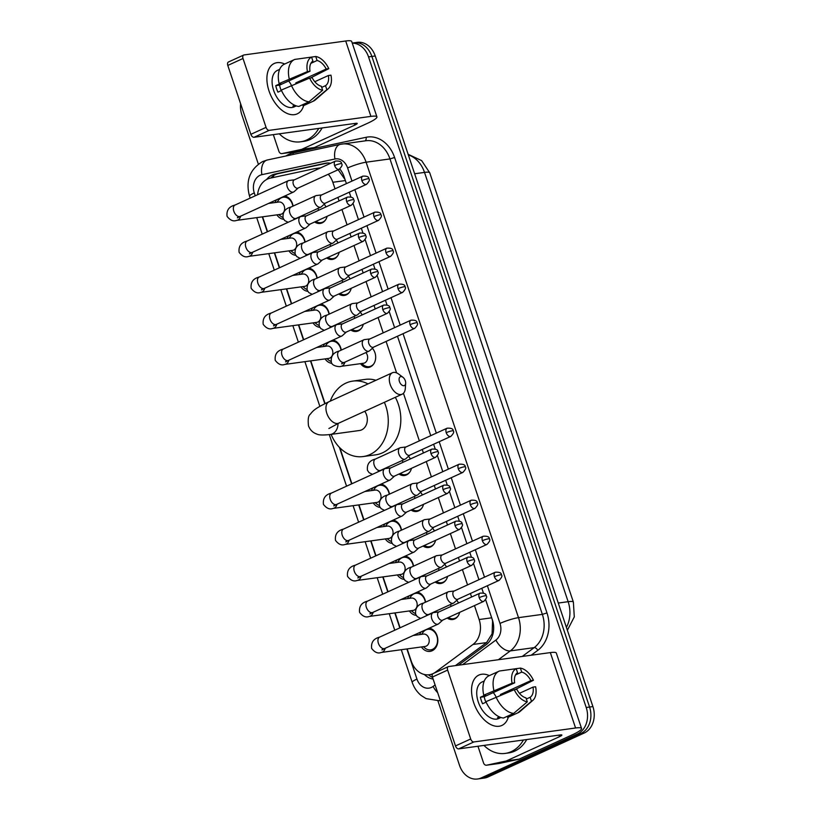<?xml version="1.0" encoding="UTF-8"?>
<svg xmlns="http://www.w3.org/2000/svg" width="820" height="820" viewBox="0 0 820 820"><rect width="100%" height="100%" fill="white"/><g stroke="black" fill="none" stroke-linecap="round" stroke-linejoin="round"><path stroke-width="1.23" d="M456.689 600.342A11.08 8.774 82.2 0 1 458.534 602.987M459.661 612.366A11.08 8.774 82.2 0 1 454.69 618.946A11.08 8.774 82.2 0 1 452.712 619.52A11.08 8.774 82.2 0 1 447.207 618.054M444.635 564.334A11.08 8.774 82.2 0 1 446.49 566.979M447.617 576.357A11.08 8.774 82.2 0 1 442.636 582.938A11.08 8.774 82.2 0 1 440.668 583.512A11.08 8.774 82.2 0 1 435.154 582.046M432.591 528.326A11.08 8.774 82.2 0 1 434.436 530.97M435.563 540.349A11.08 8.774 82.2 0 1 430.592 546.93A11.08 8.774 82.2 0 1 428.614 547.504A11.08 8.774 82.2 0 1 423.11 546.038M420.537 492.318A11.08 8.774 82.2 0 1 422.392 494.962M423.52 504.341A11.08 8.774 82.2 0 1 418.548 510.921A11.08 8.774 82.2 0 1 416.57 511.495A11.08 8.774 82.2 0 1 411.066 510.03M408.493 456.309A11.08 8.774 82.2 0 1 410.338 458.954M411.476 468.333A11.08 8.774 82.2 0 1 406.494 474.913A11.08 8.774 82.2 0 1 404.526 475.497A11.08 8.774 82.2 0 1 399.012 474.021M372.352 348.295A11.08 8.774 82.2 0 1 370.353 366.899A11.08 8.774 82.2 0 1 368.375 367.473A11.08 8.774 82.2 0 1 360.534 363.66M360.298 312.287A11.08 8.774 82.2 0 1 362.153 314.931M363.28 324.3A11.08 8.774 82.2 0 1 358.309 330.89A11.08 8.774 82.2 0 1 356.331 331.464A11.08 8.774 82.2 0 1 350.827 329.999M348.254 276.279A11.08 8.774 82.2 0 1 350.099 278.923M351.237 288.302A11.08 8.774 82.2 0 1 346.255 294.882A11.08 8.774 82.2 0 1 344.287 295.456A11.08 8.774 82.2 0 1 338.773 293.99M336.21 240.27A11.08 8.774 82.2 0 1 338.055 242.915M339.183 252.293A11.08 8.774 82.2 0 1 334.212 258.874A11.08 8.774 82.2 0 1 332.233 259.448A11.08 8.774 82.2 0 1 326.729 257.982M324.156 204.262A11.08 8.774 82.2 0 1 326.011 206.906M327.139 216.285A11.08 8.774 82.2 0 1 322.157 222.866A11.08 8.774 82.2 0 1 320.189 223.44A11.08 8.774 82.2 0 1 314.685 221.974M429.352 628.11A11.787 9.338 82.2 0 1 437.716 638.636A11.787 9.338 82.2 0 1 432.14 650.762A11.787 9.338 82.2 0 1 430.049 651.377A11.787 9.338 82.2 0 1 421.439 646.949M417.308 592.101A11.787 9.338 82.2 0 1 425.611 602.157M405.264 556.093A11.787 9.338 82.2 0 1 413.557 566.149M393.21 520.085A11.787 9.338 82.2 0 1 401.513 530.14M381.167 484.077A11.787 9.338 82.2 0 1 389.459 494.132M332.971 340.054A11.787 9.338 82.2 0 1 341.274 350.109M320.928 304.046A11.787 9.338 82.2 0 1 329.22 314.101M308.873 268.037A11.787 9.338 82.2 0 1 317.176 278.093M296.83 232.029A11.787 9.338 82.2 0 1 305.132 242.084M284.786 196.021A11.787 9.338 82.2 0 1 293.078 206.076M318.765 168.705A20.767 16.451 -97.8 0 0 314.798 168.643A20.767 16.451 -97.8 0 0 313.834 168.807L270.221 178.165A20.767 16.451 -97.8 0 0 267.484 179.067A20.767 16.451 -97.8 0 0 257.582 194.74M345.046 179.539L338.373 170.058M455.438 665.614L486.588 642.603L492.082 633.839L492.574 621.119L492.031 618.833M335.021 188.825L332.828 182.276A20.767 16.451 -97.8 0 0 328.277 174.26M433.329 673.486A20.767 16.451 -97.8 0 0 435.512 672.154L472.986 644.469A20.767 16.451 -97.8 0 0 479.126 619.53L474.472 605.601M471.592 597.021L470.413 593.485M467.543 584.906L462.418 569.592M459.548 561.013L458.37 557.477M455.5 548.898L450.375 533.584M447.505 525.005L446.316 521.479M443.446 512.889L438.321 497.576M435.451 488.997L434.272 485.471M431.402 476.881L426.277 461.568M423.407 452.988L422.228 449.462M419.358 440.873L403.44 393.303M396.603 372.885L386.087 341.438M383.207 332.858L378.082 317.545M375.211 308.955L374.033 305.43M371.163 296.85L366.038 281.537M363.168 272.957L361.989 269.421M359.119 260.842L353.994 245.528M351.124 236.949L349.935 233.423M347.065 224.834L341.94 209.52M339.07 200.941L337.891 197.415M407.161 648.907L411.24 661.104A20.767 16.451 -97.8 0 0 429.27 674.737A20.767 16.451 -97.8 0 0 432.991 673.65M262.584 216.818L267.566 231.691M274.638 252.826L279.61 267.699M286.682 288.835L291.654 303.707M298.726 324.843L303.707 339.716M310.78 360.851L325.079 403.583M339.88 447.822L351.893 483.749M358.965 504.874L363.947 519.747M371.019 540.882L375.99 555.755M383.063 576.89L388.044 591.763M395.117 612.899L400.088 627.771M295.723 255.327A11.787 9.338 82.2 0 1 288.917 250.869M287.215 238.528A11.787 9.338 82.2 0 1 288.517 235.822M307.777 291.325A11.787 9.338 82.2 0 1 300.96 286.877M299.269 274.536A11.787 9.338 82.2 0 1 300.571 271.83M319.82 327.334A11.787 9.338 82.2 0 1 313.004 322.885M311.313 310.534A11.787 9.338 82.2 0 1 312.615 307.838M331.864 363.342A11.787 9.338 82.2 0 1 325.058 358.893M323.367 346.542A11.787 9.338 82.2 0 1 324.659 343.846M380.06 507.375A11.787 9.338 82.2 0 1 373.243 502.916M371.552 490.575A11.787 9.338 82.2 0 1 372.854 487.869M392.103 543.383A11.787 9.338 82.2 0 1 385.297 538.924M383.606 526.583A11.787 9.338 82.2 0 1 384.898 523.877M404.157 579.381A11.787 9.338 82.2 0 1 397.341 574.933M395.65 562.592A11.787 9.338 82.2 0 1 396.952 559.886M416.201 615.389A11.787 9.338 82.2 0 1 409.395 610.941M407.694 598.6A11.787 9.338 82.2 0 1 408.995 595.894M419.748 634.598A11.787 9.338 82.2 0 1 421.039 631.902M283.679 219.319A11.787 9.338 82.2 0 1 276.863 214.86M275.171 202.519A11.787 9.338 82.2 0 1 276.473 199.813M352.252 43.152A20.767 16.451 82.2 0 1 368.539 56.898L586.218 707.496A20.767 16.451 82.2 0 1 577.536 733.941L481.237 777.924L484.589 777.462A20.767 16.451 82.2 0 1 480.889 778.539A20.767 16.451 82.2 0 0 484.589 777.462L580.888 733.48L484.589 777.462L487.941 777.001A20.767 16.451 82.2 0 1 484.241 778.077L477.537 779A20.767 16.451 82.2 0 1 459.518 765.367L437.931 700.854M586.218 707.496L589.57 707.035A20.767 16.451 82.2 0 1 580.888 733.48A20.767 16.451 82.2 0 0 589.57 707.035L371.88 56.447L589.57 707.035L592.911 706.584A20.767 16.451 82.2 0 1 584.24 733.018L487.941 777.001M352.221 43.04L353.851 42.814A20.767 16.451 82.2 0 1 371.88 56.447A20.767 16.451 82.2 0 0 353.851 42.814L357.202 42.353A20.767 16.451 82.2 0 1 375.232 55.985L592.911 706.584M330.603 163.293A20.767 16.451 -97.8 0 0 326.093 163.129A20.767 16.451 -97.8 0 0 325.13 163.303L274.977 174.055A20.767 16.451 -97.8 0 0 272.23 174.967A20.767 16.451 -97.8 0 0 266.572 179.529M270.784 178.042A20.767 16.451 82.2 0 1 275.582 174.506A20.767 16.451 82.2 0 1 278.318 173.594L327.682 163.016M258.341 164.123L241.828 114.769A20.767 16.451 82.2 0 1 240.629 103.781M481.237 777.924A20.767 16.451 82.2 0 1 477.537 779M346.409 183.629L344.113 176.761A20.767 16.451 -97.8 0 0 339.757 168.961M458.39 665.215L486.198 644.674A20.767 16.451 -97.8 0 0 492.338 619.736L485.645 599.758M483.39 593.003L481.811 588.288M478.941 579.699L473.601 563.75M471.346 556.995L469.757 552.28M466.887 543.691L461.557 527.742M459.292 520.987L457.714 516.272M454.844 507.693L449.503 491.733M447.248 484.979L445.67 480.264M442.8 471.684L437.46 455.725M435.194 448.97L433.616 444.255M430.746 435.676L397.474 336.231M394.604 327.651L389.264 311.702M387.009 304.948L385.431 300.233M382.561 291.643L377.22 275.694M374.955 268.939L373.377 264.224M370.507 255.635L365.166 239.686M362.911 232.931L361.333 228.216M358.463 219.627L353.123 203.678M350.868 196.923L349.289 192.208M424.319 674.481A20.767 16.451 -97.8 0 0 433.124 679.073M432.581 677.453A20.767 16.451 82.2 0 1 428.532 674.819M318.755 128.412A34.614 27.429 82.2 0 1 306.67 140.015A34.614 27.429 82.2 0 1 300.51 141.809A34.614 27.429 82.2 0 1 279.323 133.824M322.106 127.951A34.614 27.429 82.2 0 1 310.021 139.554A34.614 27.429 82.2 0 1 303.851 141.347L300.51 141.809M269.011 90.948A27.695 16.441 -114.5 0 1 284.704 64.011A27.695 16.441 -114.5 0 0 274.249 63.458A27.695 16.441 -114.5 0 0 269.011 90.948A27.695 16.441 -114.5 0 0 287.308 113.519A27.695 16.441 -114.5 0 0 303.687 105.575A27.695 16.441 -114.5 0 1 297.26 113.847A27.695 16.441 -114.5 0 1 269.011 90.948M301.391 149.435A3.464 2.747 -97.8 0 0 301.852 149.281L314.398 147.559A3.464 2.747 82.2 0 1 313.947 147.713L301.391 149.435L282.07 153.576A3.464 2.747 -97.8 0 1 281.916 153.607A3.464 2.747 -97.8 0 1 278.902 151.331L273.327 134.644M314.398 147.559L367.401 123.359A27.695 3.915 161.5 0 0 376.923 116.87A27.695 3.915 161.5 0 0 370.927 116.389L269.237 130.349L254.036 137.288L355.726 123.338A6.919 0.984 -18.5 0 1 357.223 123.451A6.919 0.984 -18.5 0 1 354.845 125.081L301.852 149.281M313.947 147.713L294.626 151.854A3.464 2.747 82.2 0 1 294.462 151.885A3.464 2.747 82.2 0 1 294.308 151.895M376.923 116.87L351.698 41.471A27.695 3.915 161.5 0 0 345.702 41L244.011 54.95A3.464 2.05 65.5 0 0 243.663 55.053A3.464 2.05 65.5 0 0 243.007 58.486L227.796 65.436A3.464 2.05 -114.5 0 1 228.452 61.992L243.663 55.053M254.036 137.288A3.464 2.05 -114.5 0 1 250.848 134.326L266.059 127.377L243.007 58.486M266.059 127.377A3.464 2.05 65.5 0 0 269.237 130.349M250.848 134.326L227.796 65.436M281.291 90.62A13.848 8.22 65.5 0 1 280.419 88.406A13.848 8.22 65.5 0 1 279.599 85.126L310.011 71.237A13.848 8.22 -114.5 0 1 312.902 61.08L311.559 57.082L315.741 56.508A17.999 10.68 -114.5 0 1 328.789 68.665L326.216 69.013L295.805 82.902A13.848 8.22 65.5 0 1 296.122 83.548M310.862 63.345L317.084 60.506A13.848 8.22 -114.5 0 1 326.216 69.013M288.63 80.995A13.848 8.22 -114.5 0 1 291.469 85.423M281.496 90.518L277.929 92.158A20.08 11.921 -114.5 0 1 276.658 88.929A20.08 11.921 -114.5 0 1 275.745 85.649L280.819 83.343L279.118 83.568A22.847 13.561 -114.5 0 1 284.366 64.165L294.503 59.532A22.847 13.561 -114.5 0 1 294.81 59.409L311.559 57.082A17.999 10.68 -114.5 0 0 307.438 71.586L279.118 83.568M296.317 105.903L294.093 106.918A20.08 11.921 -114.5 0 1 273.613 90.313A20.08 11.921 -114.5 0 1 277.406 70.387L279.63 69.372M296.225 105.872A20.08 11.921 -114.5 0 1 292.914 106.118L294.739 105.288M303.646 105.585A22.847 13.561 -114.5 0 1 303.349 105.729A22.847 13.561 -114.5 0 1 303.041 105.862L313.178 101.229L326.842 89.667L325.509 85.669L321.707 87.412M302.662 104.704L303.041 105.862M298.859 106.436A22.847 13.561 -114.5 0 1 281.301 90.067L309.611 78.085L312.184 77.736A13.848 8.22 -114.5 0 0 321.317 86.243L322.66 90.241L308.996 101.803L298.859 106.436M310.493 77.972L328.789 68.665M314.798 81.723L328.389 75.512L330.962 75.163A17.999 10.68 -114.5 0 1 328.236 88.744L315.464 99.825A22.847 13.561 -114.5 0 1 313.486 101.096A22.847 13.561 -114.5 0 1 313.178 101.229M308.996 101.803A22.847 13.561 -114.5 0 1 291.428 85.444M328.236 88.744A17.999 10.68 -114.5 0 1 326.842 89.667M322.66 90.241A17.999 10.68 -114.5 0 1 309.611 78.085M317.084 60.506L315.741 56.508M328.389 75.512A13.848 8.22 -114.5 0 1 325.509 85.669M289.255 78.945A22.847 13.561 -114.5 0 1 294.503 59.532M310.011 71.237L307.438 71.586M279.599 85.126L275.745 85.649M298.685 82.502L295.805 82.902M523.396 740.009A34.614 27.429 82.2 0 1 511.311 751.612A34.614 27.429 82.2 0 1 505.14 753.416A34.614 27.429 82.2 0 1 483.964 745.421M526.737 739.548A34.614 27.429 82.2 0 1 514.663 751.151A34.614 27.429 82.2 0 1 508.492 752.955L505.14 753.416M399.442 381.556A4.848 2.88 65.5 0 0 403.02 385.636A4.848 2.88 65.5 0 0 405.664 383.247A4.848 2.88 65.5 0 0 405.305 380.757A4.848 2.88 65.5 0 0 402.938 377.292A4.848 2.88 65.5 0 0 399.709 377.251A4.848 2.88 65.5 0 0 399.442 381.556M405.664 383.247L405.295 388.557A11.767 6.99 -114.5 0 1 402.189 394.174A11.767 6.99 -114.5 0 1 390.187 384.447A11.767 6.99 -114.5 0 1 392.411 372.762A11.767 6.99 -114.5 0 1 398.684 374.094L402.938 377.292M328.902 428.511L338.844 423.11A11.767 6.99 65.5 0 1 326.832 413.382A11.767 6.99 65.5 0 1 329.056 401.697C314.644 408.555 313.107 410.717 310.288 414.233C308.361 415.555 307.766 419.44 308.505 425.877C310.114 430.039 312.933 432.775 316.93 434.098C318.734 435.133 323.172 435.266 330.245 434.508L359.549 430.49A11.767 9.327 -97.8 0 0 361.64 429.875A11.767 9.327 -97.8 0 0 364.726 411.281M384.365 402.312A38.079 30.166 82.2 0 1 369.902 454.577A38.079 30.166 82.2 0 1 363.116 456.555A38.079 30.166 82.2 0 1 331.116 434.385M330.265 401.144A38.079 30.166 82.2 0 1 345.989 383.083A38.079 30.166 82.2 0 1 352.774 381.105A38.079 30.166 82.2 0 1 368.016 383.904M395.332 397.31A38.079 30.166 82.2 0 1 382.458 452.855A38.079 30.166 82.2 0 1 375.673 454.833L363.116 456.555M352.774 381.105L365.32 379.383A38.079 30.166 82.2 0 1 375.949 380.285M292.832 206.189A10.383 8.231 -97.8 0 0 283.3 197.21A10.383 8.231 -97.8 0 0 281.444 197.753A10.383 8.231 -97.8 0 0 278.339 200.398L277.037 202.263M278.728 214.604L280.491 216.049A10.383 8.231 -97.8 0 0 282.859 217.423M238.425 216.49L237.369 217.874L240.178 216.388A6.232 3.7 65.5 0 1 233.956 211.601A6.232 3.7 65.5 0 1 233.823 211.242A6.232 3.7 65.5 0 1 235.002 205.051C228.995 206.568 226.351 210.33 227.068 216.336C230.153 220.344 233.351 221.697 236.672 220.375L280.532 214.358A6.232 4.941 -97.8 0 0 281.639 214.04A6.232 4.941 -97.8 0 0 284.448 206.804A6.232 4.941 -97.8 0 0 278.841 202.017L268.581 203.421M294.441 179.816L289.091 180.472A6.232 3.7 65.5 0 0 289.091 180.472A6.232 3.7 65.5 0 0 289.06 180.472A6.232 3.7 65.5 0 0 288.425 180.656A6.232 3.7 65.5 0 0 287.246 186.847A6.232 3.7 65.5 0 0 292.965 192.177A6.232 3.7 65.5 0 0 293.601 191.993A6.232 3.7 65.5 0 0 294.175 191.613L298.172 188.005M334.621 165.537A4.5 2.675 65.5 0 1 335.472 161.079L294.216 179.918A4.5 2.675 65.5 0 0 293.365 184.387A4.5 2.675 65.5 0 0 297.496 188.231A4.5 2.675 65.5 0 0 297.947 188.108L339.203 169.258C341.919 166.491 342.719 164.646 341.602 163.744A4.5 0.635 -18.5 0 0 340.628 163.662A4.5 0.635 161.5 0 0 334.621 165.537A4.5 2.675 65.5 0 0 339.203 169.258M304.876 242.197A10.383 8.231 -97.8 0 0 295.343 233.218A10.383 8.231 -97.8 0 0 293.488 233.761A10.383 8.231 -97.8 0 0 290.393 236.406L289.081 238.271M290.772 250.612L292.535 252.058A10.383 8.231 -97.8 0 0 294.903 253.431M250.479 252.498L249.423 253.882L252.232 252.396A6.232 3.7 65.5 0 1 246 247.609A6.232 3.7 65.5 0 1 245.877 247.25A6.232 3.7 65.5 0 1 247.056 241.059C241.039 242.576 238.394 246.338 239.112 252.345C242.197 256.352 245.395 257.705 248.716 256.383L292.576 250.366A6.232 4.941 -97.8 0 0 293.693 250.049A6.232 4.941 -97.8 0 0 296.491 242.812A6.232 4.941 -97.8 0 0 290.885 238.025L280.624 239.43M306.485 215.824L301.135 216.48A6.232 3.7 65.5 0 0 301.135 216.48A6.232 3.7 65.5 0 0 301.104 216.48A6.232 3.7 65.5 0 0 300.468 216.664A6.232 3.7 65.5 0 0 299.29 222.845A6.232 3.7 65.5 0 0 305.019 228.185A6.232 3.7 65.5 0 0 305.645 228.001A6.232 3.7 65.5 0 0 306.229 227.622L310.226 224.003M346.665 201.546A4.5 2.675 65.5 0 1 347.516 197.087L306.26 215.926A4.5 2.675 65.5 0 0 305.409 220.395A4.5 2.675 65.5 0 0 309.54 224.239A4.5 2.675 65.5 0 0 310.001 224.116L351.257 205.266C353.973 202.499 354.773 200.654 353.656 199.752A4.5 0.635 -18.5 0 0 352.682 199.67A4.5 0.635 161.5 0 0 346.665 201.546A4.5 2.675 65.5 0 0 351.257 205.266M316.93 278.205A10.383 8.231 -97.8 0 0 307.387 269.226A10.383 8.231 -97.8 0 0 305.542 269.76A10.383 8.231 -97.8 0 0 302.436 272.414L301.135 274.28M302.826 286.621L304.579 288.066A10.383 8.231 -97.8 0 0 306.957 289.429M262.523 288.496L261.467 289.89L264.276 288.404A6.232 3.7 65.5 0 1 258.054 283.617A6.232 3.7 65.5 0 1 257.921 283.259A6.232 3.7 65.5 0 1 259.099 277.068C253.093 278.585 250.448 282.346 251.166 288.343C254.241 292.361 257.449 293.714 260.77 292.391L304.63 286.375A6.232 4.941 -97.8 0 0 305.737 286.047A6.232 4.941 -97.8 0 0 308.535 278.82A6.232 4.941 -97.8 0 0 302.939 274.034L292.668 275.438M313.219 252.478A6.232 3.7 65.5 0 0 313.189 252.488A6.232 3.7 65.5 0 0 313.148 252.488A6.232 3.7 65.5 0 0 312.522 252.673A6.232 3.7 65.5 0 0 311.344 258.853A6.232 3.7 65.5 0 0 317.063 264.194A6.232 3.7 65.5 0 0 317.699 264.009A6.232 3.7 65.5 0 0 318.273 263.63L322.27 260.012M358.709 237.554A4.5 2.675 65.5 0 1 359.56 233.085L318.303 251.935A4.5 2.675 65.5 0 0 317.453 256.393A4.5 2.675 65.5 0 0 321.594 260.248A4.5 2.675 65.5 0 0 322.045 260.114L363.301 241.275C366.017 238.497 366.817 236.662 365.699 235.76A4.5 0.635 -18.5 0 0 364.726 235.678A4.5 0.635 161.5 0 0 358.709 237.554A4.5 2.675 65.5 0 0 363.301 241.275M328.974 314.214A10.383 8.231 -97.8 0 0 319.441 305.235A10.383 8.231 -97.8 0 0 317.586 305.768A10.383 8.231 -97.8 0 0 314.48 308.422L313.178 310.288M314.87 322.629L316.633 324.074A10.383 8.231 -97.8 0 0 319 325.438M274.577 324.505L273.521 325.899L276.33 324.412A6.232 3.7 65.5 0 1 270.098 319.626A6.232 3.7 65.5 0 1 269.975 319.257A6.232 3.7 65.5 0 1 271.143 313.076C265.137 314.593 262.492 318.355 263.21 324.351C266.295 328.369 269.493 329.712 272.814 328.4L316.674 322.383A6.232 4.941 -97.8 0 0 317.781 322.055A6.232 4.941 -97.8 0 0 320.589 314.818A6.232 4.941 -97.8 0 0 314.982 310.032L304.722 311.446M325.263 288.486A6.232 3.7 65.5 0 0 325.232 288.496A6.232 3.7 65.5 0 0 325.202 288.496A6.232 3.7 65.5 0 0 324.566 288.681A6.232 3.7 65.5 0 0 323.387 294.862A6.232 3.7 65.5 0 0 329.117 300.192A6.232 3.7 65.5 0 0 329.742 300.017A6.232 3.7 65.5 0 0 330.316 299.638L334.324 296.02M370.763 273.562A4.5 2.675 65.5 0 1 371.614 269.093L330.357 287.943A4.5 2.675 65.5 0 0 329.507 292.402A4.5 2.675 65.5 0 0 333.637 296.256A4.5 2.675 65.5 0 0 334.099 296.122L375.345 277.283C378.071 274.505 378.871 272.67 377.743 271.758A4.5 0.635 -18.5 0 0 376.78 271.686A4.5 0.635 161.5 0 0 370.763 273.562A4.5 2.675 65.5 0 0 375.345 277.283M341.017 350.222A10.383 8.231 -97.8 0 0 331.485 341.243A10.383 8.231 -97.8 0 0 329.64 341.776A10.383 8.231 -97.8 0 0 326.534 344.431L325.222 346.286M326.924 358.637L328.676 360.082A10.383 8.231 -97.8 0 0 331.044 361.446M286.621 360.513L285.565 361.907L288.373 360.421A6.232 3.7 65.5 0 1 282.152 355.634A6.232 3.7 65.5 0 1 282.018 355.265A6.232 3.7 65.5 0 1 283.197 349.084C277.191 350.601 274.536 354.363 275.253 360.359C278.339 364.377 281.547 365.72 284.868 364.408L328.728 358.391A6.232 4.941 -97.8 0 0 329.835 358.063A6.232 4.941 -97.8 0 0 332.633 350.827A6.232 4.941 -97.8 0 0 327.026 346.04L316.766 347.454M337.317 324.494A6.232 3.7 65.5 0 0 337.276 324.505A6.232 3.7 65.5 0 0 337.245 324.505A6.232 3.7 65.5 0 0 336.62 324.689A6.232 3.7 65.5 0 0 335.441 330.87A6.232 3.7 65.5 0 0 341.161 336.2A6.232 3.7 65.5 0 0 341.796 336.026A6.232 3.7 65.5 0 0 342.37 335.636L346.368 332.028M382.807 309.57A4.5 2.675 65.5 0 1 383.657 305.101L342.401 323.941A4.5 2.675 65.5 0 0 341.55 328.41A4.5 2.675 65.5 0 0 345.681 332.264A4.5 2.675 65.5 0 0 346.142 332.131L387.399 313.291C390.115 310.513 390.914 308.679 389.797 307.766A4.5 0.635 -18.5 0 0 388.823 307.695A4.5 0.635 161.5 0 0 382.807 309.57A4.5 2.675 65.5 0 0 387.399 313.291M389.213 494.245A10.383 8.231 -97.8 0 0 379.68 485.266A10.383 8.231 -97.8 0 0 377.825 485.809A10.383 8.231 -97.8 0 0 374.719 488.453L373.418 490.319M375.109 502.66L376.872 504.105A10.383 8.231 -97.8 0 0 379.24 505.479M334.816 504.546L333.76 505.93L336.569 504.443A6.232 3.7 65.5 0 1 330.337 499.667A6.232 3.7 65.5 0 1 330.214 499.298A6.232 3.7 65.5 0 1 331.382 493.107C325.376 494.624 322.731 498.386 323.449 504.392C326.534 508.4 329.732 509.753 333.053 508.431L376.913 502.414A6.232 4.941 -97.8 0 0 378.02 502.096A6.232 4.941 -97.8 0 0 380.828 494.86A6.232 4.941 -97.8 0 0 375.222 490.073L364.961 491.477M385.502 468.527A6.232 3.7 65.5 0 0 385.472 468.527A6.232 3.7 65.5 0 0 384.805 468.712A6.232 3.7 65.5 0 0 383.627 474.903A6.232 3.7 65.5 0 0 389.356 480.233A6.232 3.7 65.5 0 0 389.982 480.048A6.232 3.7 65.5 0 0 390.556 479.669L394.563 476.061M431.002 453.603A4.5 2.675 65.5 0 1 431.853 449.134L390.597 467.974A4.5 2.675 65.5 0 0 389.746 472.443A4.5 2.675 65.5 0 0 393.877 476.297A4.5 2.675 65.5 0 0 394.338 476.164L435.584 457.314C438.3 454.546 439.1 452.702 437.982 451.799A4.5 0.635 -18.5 0 0 437.009 451.717A4.5 0.635 161.5 0 0 431.002 453.603A4.5 2.675 65.5 0 0 435.584 457.314M385.472 468.527A6.232 3.7 65.5 0 0 385.441 468.538L390.822 467.871M401.257 530.253A10.383 8.231 -97.8 0 0 391.724 521.274A10.383 8.231 -97.8 0 0 389.879 521.817A10.383 8.231 -97.8 0 0 386.773 524.462L385.461 526.327M387.163 538.668L388.916 540.114A10.383 8.231 -97.8 0 0 391.284 541.487M346.86 540.554L345.804 541.938L348.613 540.452A6.232 3.7 65.5 0 1 342.391 535.665A6.232 3.7 65.5 0 1 342.258 535.306A6.232 3.7 65.5 0 1 343.436 529.115C337.43 530.632 334.775 534.394 335.493 540.4C338.578 544.408 341.786 545.761 345.107 544.439L388.957 538.422A6.232 4.941 -97.8 0 0 390.074 538.104A6.232 4.941 -97.8 0 0 392.872 530.868A6.232 4.941 -97.8 0 0 387.265 526.081L377.005 527.486M397.556 504.536A6.232 3.7 65.5 0 0 397.515 504.536A6.232 3.7 65.5 0 0 396.859 504.72A6.232 3.7 65.5 0 0 395.681 510.901A6.232 3.7 65.5 0 0 401.4 516.241A6.232 3.7 65.5 0 0 402.036 516.057A6.232 3.7 65.5 0 0 402.61 515.678L406.607 512.069M443.046 489.601A4.5 2.675 65.5 0 1 443.897 485.143L402.64 503.982A4.5 2.675 65.5 0 0 401.79 508.451A4.5 2.675 65.5 0 0 405.92 512.295A4.5 2.675 65.5 0 0 406.382 512.172L447.638 493.322C450.354 490.555 451.154 488.71 450.036 487.808A4.5 0.635 -18.5 0 0 449.063 487.726A4.5 0.635 161.5 0 0 443.046 489.601A4.5 2.675 65.5 0 0 447.638 493.322M397.515 504.536A6.232 3.7 65.5 0 0 397.485 504.536L402.866 503.88M413.311 566.261A10.383 8.231 -97.8 0 0 403.778 557.282A10.383 8.231 -97.8 0 0 401.923 557.815A10.383 8.231 -97.8 0 0 398.817 560.47L397.515 562.335M399.207 574.676L400.97 576.122A10.383 8.231 -97.8 0 0 403.337 577.495M358.904 576.552L357.848 577.946L360.656 576.46A6.232 3.7 65.5 0 1 354.435 571.673A6.232 3.7 65.5 0 1 354.301 571.314A6.232 3.7 65.5 0 1 355.48 565.124C349.474 566.64 346.829 570.402 347.547 576.399C350.632 580.416 353.83 581.769 357.151 580.447L401.011 574.43A6.232 4.941 -97.8 0 0 402.118 574.113A6.232 4.941 -97.8 0 0 404.926 566.876A6.232 4.941 -97.8 0 0 399.319 562.089L389.059 563.494M414.92 539.888L409.569 540.544A6.232 3.7 65.5 0 0 409.569 540.544A6.232 3.7 65.5 0 0 409.529 540.544A6.232 3.7 65.5 0 0 408.903 540.728A6.232 3.7 65.5 0 0 407.724 546.909A6.232 3.7 65.5 0 0 413.444 552.249A6.232 3.7 65.5 0 0 414.079 552.065A6.232 3.7 65.5 0 0 414.654 551.686L418.651 548.067M455.09 525.61A4.5 2.675 65.5 0 1 455.94 521.151L414.694 539.99A4.5 2.675 65.5 0 0 413.844 544.459A4.5 2.675 65.5 0 0 417.974 548.303A4.5 2.675 65.5 0 0 418.425 548.17L459.682 529.33C462.398 526.553 463.197 524.718 462.08 523.816A4.5 0.635 -18.5 0 0 461.106 523.734A4.5 0.635 161.5 0 0 455.09 525.61A4.5 2.675 65.5 0 0 459.682 529.33M425.354 602.269A10.383 8.231 -97.8 0 0 415.822 593.29A10.383 8.231 -97.8 0 0 413.967 593.823A10.383 8.231 -97.8 0 0 410.871 596.478L409.559 598.344M411.25 610.685L413.013 612.13A10.383 8.231 -97.8 0 0 415.381 613.493M370.958 612.56L369.902 613.954L372.71 612.468A6.232 3.7 65.5 0 1 366.478 607.681A6.232 3.7 65.5 0 1 366.356 607.312A6.232 3.7 65.5 0 1 367.534 601.132C361.517 602.649 358.873 606.41 359.59 612.407C362.676 616.425 365.874 617.778 369.195 616.455L413.054 610.439A6.232 4.941 -97.8 0 0 414.172 610.111A6.232 4.941 -97.8 0 0 416.97 602.874A6.232 4.941 -97.8 0 0 411.363 598.087L401.103 599.502M426.964 575.896L421.613 576.552A6.232 3.7 65.5 0 0 421.613 576.552A6.232 3.7 65.5 0 0 421.582 576.552A6.232 3.7 65.5 0 0 420.947 576.737A6.232 3.7 65.5 0 0 419.768 582.918A6.232 3.7 65.5 0 0 425.498 588.258A6.232 3.7 65.5 0 0 426.123 588.073A6.232 3.7 65.5 0 0 426.707 587.694L430.705 584.076M467.144 561.618A4.5 2.675 65.5 0 1 467.994 557.149L426.738 575.999A4.5 2.675 65.5 0 0 425.887 580.457A4.5 2.675 65.5 0 0 430.018 584.311A4.5 2.675 65.5 0 0 430.479 584.178L471.736 565.339C474.452 562.561 475.251 560.726 474.134 559.814A4.5 0.635 -18.5 0 0 473.16 559.742A4.5 0.635 161.5 0 0 467.144 561.618A4.5 2.675 65.5 0 0 471.736 565.339M423.304 646.693L425.057 648.138A10.383 8.231 -97.8 0 0 430.695 649.87A10.383 8.231 -97.8 0 0 432.54 649.337A10.383 8.231 -97.8 0 0 437.214 637.273A10.383 8.231 -97.8 0 0 427.866 629.299A10.383 8.231 -97.8 0 0 426.021 629.832A10.383 8.231 -97.8 0 0 422.915 632.486L421.603 634.342M383.001 648.569L381.946 649.963L384.754 648.476A6.232 3.7 65.5 0 1 378.532 643.69A6.232 3.7 65.5 0 1 378.399 643.321A6.232 3.7 65.5 0 1 379.578 637.14C373.571 638.657 370.927 642.419 371.644 648.415C374.719 652.433 377.928 653.776 381.249 652.464L425.108 646.447A6.232 4.941 -97.8 0 0 426.215 646.119A6.232 4.941 -97.8 0 0 429.014 638.882A6.232 4.941 -97.8 0 0 423.407 634.096L413.147 635.51M439.007 611.894L433.667 612.56A6.232 3.7 65.5 0 0 433.667 612.56A6.232 3.7 65.5 0 0 433.626 612.56A6.232 3.7 65.5 0 0 433.001 612.745A6.232 3.7 65.5 0 0 431.822 618.926A6.232 3.7 65.5 0 0 437.542 624.256A6.232 3.7 65.5 0 0 438.177 624.082A6.232 3.7 65.5 0 0 438.751 623.702L442.749 620.084M479.187 597.626A4.5 2.675 65.5 0 1 480.038 593.157L438.782 612.007A4.5 2.675 65.5 0 0 437.931 616.466A4.5 2.675 65.5 0 0 442.072 620.32A4.5 2.675 65.5 0 0 442.523 620.186L483.779 601.347C486.496 598.569 487.295 596.734 486.178 595.822A4.5 0.635 -18.5 0 0 485.204 595.75A4.5 0.635 161.5 0 0 479.187 597.626A4.5 2.675 65.5 0 0 483.779 601.347M315.956 221.39A10.383 8.231 -97.8 0 0 320.928 222.64A10.383 8.231 -97.8 0 0 322.783 222.107A10.383 8.231 -97.8 0 0 325.673 219.739M316.407 195.56A6.232 3.7 65.5 0 0 316.377 195.56A6.232 3.7 65.5 0 0 316.335 195.56A6.232 3.7 65.5 0 0 315.71 195.744A6.232 3.7 65.5 0 0 314.531 201.925A6.232 3.7 65.5 0 0 320.251 207.265A6.232 3.7 65.5 0 0 320.886 207.081A6.232 3.7 65.5 0 0 321.46 206.701L325.458 203.083M361.897 180.625A4.5 2.675 65.5 0 1 362.747 176.167L321.491 195.006A4.5 2.675 65.5 0 0 320.64 199.475A4.5 2.675 65.5 0 0 324.781 203.319A4.5 2.675 65.5 0 0 325.232 203.196L366.489 184.346C369.205 181.579 370.005 179.734 368.887 178.832A4.5 0.635 -18.5 0 0 367.913 178.75A4.5 0.635 161.5 0 0 361.897 180.625A4.5 2.675 65.5 0 0 366.489 184.346M318.765 210.217A6.232 4.941 -97.8 0 0 317.678 208.546M328 257.398A10.383 8.231 -97.8 0 0 332.981 258.648A10.383 8.231 -97.8 0 0 334.827 258.115A10.383 8.231 -97.8 0 0 337.727 255.748M328.451 231.558A6.232 3.7 65.5 0 0 328.42 231.568A6.232 3.7 65.5 0 0 327.754 231.752A6.232 3.7 65.5 0 0 326.575 237.933A6.232 3.7 65.5 0 0 332.305 243.273A6.232 3.7 65.5 0 0 332.93 243.089A6.232 3.7 65.5 0 0 333.504 242.71L337.512 239.091M373.951 216.634A4.5 2.675 65.5 0 1 374.801 212.165L333.545 231.014A4.5 2.675 65.5 0 0 332.694 235.473A4.5 2.675 65.5 0 0 336.825 239.327A4.5 2.675 65.5 0 0 337.286 239.194L378.543 220.354C381.259 217.577 382.058 215.742 380.931 214.84A4.5 0.635 -18.5 0 0 379.967 214.758A4.5 0.635 161.5 0 0 373.951 216.634A4.5 2.675 65.5 0 0 378.543 220.354M328.42 231.568A6.232 3.7 65.5 0 0 328.389 231.568L333.771 230.912M330.808 246.225A6.232 4.941 -97.8 0 0 329.732 244.555M340.044 293.406A10.383 8.231 -97.8 0 0 345.025 294.657A10.383 8.231 -97.8 0 0 346.88 294.113A10.383 8.231 -97.8 0 0 349.771 291.756M340.505 267.566A6.232 3.7 65.5 0 0 340.464 267.576A6.232 3.7 65.5 0 0 339.808 267.761A6.232 3.7 65.5 0 0 338.629 273.941A6.232 3.7 65.5 0 0 344.349 279.271A6.232 3.7 65.5 0 0 344.984 279.097A6.232 3.7 65.5 0 0 345.558 278.718L349.556 275.1M385.994 252.642A4.5 2.675 65.5 0 1 386.845 248.173L345.589 267.023A4.5 2.675 65.5 0 0 344.738 271.481A4.5 2.675 65.5 0 0 348.869 275.335A4.5 2.675 65.5 0 0 349.33 275.202L390.586 256.363C393.303 253.585 394.102 251.75 392.985 250.838A4.5 0.635 -18.5 0 0 392.011 250.766A4.5 0.635 161.5 0 0 385.994 252.642A4.5 2.675 65.5 0 0 390.586 256.363M340.464 267.576A6.232 3.7 65.5 0 0 340.433 267.576L345.814 266.92M342.862 282.223A6.232 4.941 -97.8 0 0 341.776 280.553M352.098 329.414A10.383 8.231 -97.8 0 0 357.069 330.665A10.383 8.231 -97.8 0 0 358.924 330.122A10.383 8.231 -97.8 0 0 361.825 327.754M352.549 303.574A6.232 3.7 65.5 0 0 352.518 303.584A6.232 3.7 65.5 0 0 351.852 303.769A6.232 3.7 65.5 0 0 350.673 309.95A6.232 3.7 65.5 0 0 356.392 315.28A6.232 3.7 65.5 0 0 357.028 315.106A6.232 3.7 65.5 0 0 357.602 314.726L361.599 311.108M398.048 288.65A4.5 2.675 65.5 0 1 398.899 284.181L357.643 303.031A4.5 2.675 65.5 0 0 356.792 307.49A4.5 2.675 65.5 0 0 360.923 311.344A4.5 2.675 65.5 0 0 361.374 311.21L402.63 292.371C405.346 289.593 406.146 287.758 405.029 286.846A4.5 0.635 -18.5 0 0 404.055 286.774A4.5 0.635 161.5 0 0 398.048 288.65A4.5 2.675 65.5 0 0 402.63 292.371M352.518 303.584A6.232 3.7 65.5 0 0 352.487 303.584L357.868 302.918M354.906 318.232A6.232 4.941 -97.8 0 0 353.83 316.561M361.733 363.496L363.496 364.931A10.383 8.231 -97.8 0 0 369.123 366.673A10.383 8.231 -97.8 0 0 370.968 366.13A10.383 8.231 -97.8 0 0 373.869 363.762M344.882 362.163A6.232 4.941 -97.8 0 1 342.042 366.017A6.232 4.941 -97.8 0 1 340.935 366.345L363.537 363.25A6.232 4.941 -97.8 0 0 364.644 362.922A6.232 4.941 -97.8 0 0 365.874 352.569M364.592 339.582A6.232 3.7 65.5 0 0 364.562 339.582A6.232 3.7 65.5 0 0 363.895 339.777A6.232 3.7 65.5 0 0 362.717 345.958A6.232 3.7 65.5 0 0 368.446 351.288A6.232 3.7 65.5 0 0 369.072 351.114A6.232 3.7 65.5 0 0 369.656 350.724L373.654 347.116M410.092 324.659A4.5 2.675 65.5 0 1 410.943 320.189L369.687 339.029A4.5 2.675 65.5 0 0 368.836 343.498A4.5 2.675 65.5 0 0 372.967 347.352A4.5 2.675 65.5 0 0 373.428 347.219L414.684 328.379C417.4 325.601 418.2 323.767 417.083 322.854A4.5 0.635 -18.5 0 0 416.109 322.783A4.5 0.635 161.5 0 0 410.092 324.659A4.5 2.675 65.5 0 0 414.684 328.379M364.562 339.582A6.232 3.7 65.5 0 0 364.531 339.593L369.912 338.926M400.283 473.437A10.383 8.231 -97.8 0 0 405.264 474.688A10.383 8.231 -97.8 0 0 407.12 474.155A10.383 8.231 -97.8 0 0 410.01 471.787M406.054 446.951L400.703 447.607A6.232 3.7 65.5 0 0 400.703 447.607A6.232 3.7 65.5 0 0 400.672 447.617A6.232 3.7 65.5 0 0 400.047 447.792A6.232 3.7 65.5 0 0 398.868 453.983A6.232 3.7 65.5 0 0 404.588 459.313A6.232 3.7 65.5 0 0 405.223 459.128A6.232 3.7 65.5 0 0 405.797 458.749L409.795 455.141M446.234 432.683A4.5 2.675 65.5 0 1 447.084 428.214L405.828 447.054A4.5 2.675 65.5 0 0 404.977 451.523A4.5 2.675 65.5 0 0 409.108 455.377A4.5 2.675 65.5 0 0 409.569 455.243L450.826 436.404C453.542 433.626 454.341 431.781 453.224 430.879A4.5 0.635 -18.5 0 0 452.25 430.797A4.5 0.635 161.5 0 0 446.234 432.683A4.5 2.675 65.5 0 0 450.826 436.404M403.102 462.265A6.232 4.941 -97.8 0 0 402.015 460.594M412.337 509.445A10.383 8.231 -97.8 0 0 417.308 510.696A10.383 8.231 -97.8 0 0 419.163 510.163A10.383 8.231 -97.8 0 0 422.054 507.795M418.108 482.959L412.757 483.615A6.232 3.7 65.5 0 0 412.757 483.615A6.232 3.7 65.5 0 0 412.726 483.615A6.232 3.7 65.5 0 0 412.091 483.8A6.232 3.7 65.5 0 0 410.912 489.991A6.232 3.7 65.5 0 0 416.632 495.321A6.232 3.7 65.5 0 0 417.267 495.136A6.232 3.7 65.5 0 0 417.841 494.757L421.839 491.149M458.277 468.681A4.5 2.675 65.5 0 1 459.128 464.222L417.882 483.062A4.5 2.675 65.5 0 0 417.031 487.531A4.5 2.675 65.5 0 0 421.162 491.375A4.5 2.675 65.5 0 0 421.613 491.252L462.869 472.402C465.586 469.634 466.385 467.789 465.268 466.887A4.5 0.635 -18.5 0 0 464.294 466.805A4.5 0.635 161.5 0 0 458.277 468.681A4.5 2.675 65.5 0 0 462.869 472.402M415.145 498.273A6.232 4.941 -97.8 0 0 414.069 496.602M424.381 545.454A10.383 8.231 -97.8 0 0 429.362 546.704A10.383 8.231 -97.8 0 0 431.207 546.171A10.383 8.231 -97.8 0 0 434.108 543.803M430.151 518.968L424.801 519.624A6.232 3.7 65.5 0 0 424.801 519.624A6.232 3.7 65.5 0 0 424.77 519.624A6.232 3.7 65.5 0 0 424.135 519.808A6.232 3.7 65.5 0 0 422.956 525.989A6.232 3.7 65.5 0 0 428.686 531.329A6.232 3.7 65.5 0 0 429.311 531.145A6.232 3.7 65.5 0 0 429.895 530.765L433.893 527.147M470.331 504.689A4.5 2.675 65.5 0 1 471.182 500.231L429.926 519.07A4.5 2.675 65.5 0 0 429.075 523.539A4.5 2.675 65.5 0 0 433.206 527.383A4.5 2.675 65.5 0 0 433.667 527.26L474.923 508.41C477.64 505.632 478.439 503.798 477.322 502.896A4.5 0.635 -18.5 0 0 476.348 502.814A4.5 0.635 161.5 0 0 470.331 504.689A4.5 2.675 65.5 0 0 474.923 508.41M427.189 534.281A6.232 4.941 -97.8 0 0 426.113 532.611M436.435 581.462A10.383 8.231 -97.8 0 0 441.406 582.712A10.383 8.231 -97.8 0 0 443.261 582.179A10.383 8.231 -97.8 0 0 446.152 579.812M436.886 555.622A6.232 3.7 65.5 0 0 436.855 555.632A6.232 3.7 65.5 0 0 436.814 555.632A6.232 3.7 65.5 0 0 436.189 555.816A6.232 3.7 65.5 0 0 435.01 561.997A6.232 3.7 65.5 0 0 440.729 567.337A6.232 3.7 65.5 0 0 441.365 567.153A6.232 3.7 65.5 0 0 441.939 566.774L445.936 563.155M482.375 540.698A4.5 2.675 65.5 0 1 483.226 536.229L441.97 555.078A4.5 2.675 65.5 0 0 441.119 559.537A4.5 2.675 65.5 0 0 445.26 563.391A4.5 2.675 65.5 0 0 445.711 563.258L486.967 544.418C489.683 541.641 490.483 539.806 489.366 538.894A4.5 0.635 -18.5 0 0 488.392 538.822A4.5 0.635 161.5 0 0 482.375 540.698A4.5 2.675 65.5 0 0 486.967 544.418M439.243 570.289A6.232 4.941 -97.8 0 0 438.157 568.619M448.478 617.47A10.383 8.231 -97.8 0 0 453.46 618.721A10.383 8.231 -97.8 0 0 455.305 618.178A10.383 8.231 -97.8 0 0 458.206 615.82M448.929 591.63A6.232 3.7 65.5 0 0 448.899 591.64A6.232 3.7 65.5 0 0 448.868 591.64A6.232 3.7 65.5 0 0 448.232 591.825A6.232 3.7 65.5 0 0 447.054 598.005A6.232 3.7 65.5 0 0 452.783 603.335A6.232 3.7 65.5 0 0 453.409 603.161A6.232 3.7 65.5 0 0 453.983 602.782L457.99 599.164M494.429 576.706A4.5 2.675 65.5 0 1 495.28 572.237L454.024 591.087A4.5 2.675 65.5 0 0 453.173 595.545A4.5 2.675 65.5 0 0 457.304 599.399A4.5 2.675 65.5 0 0 457.755 599.266L499.011 580.427C501.727 577.649 502.527 575.814 501.409 574.902A4.5 0.635 -18.5 0 0 500.436 574.83A4.5 0.635 161.5 0 0 494.429 576.706A4.5 2.675 65.5 0 0 499.011 580.427M451.287 606.287A6.232 4.941 -97.8 0 0 450.211 604.617M473.652 702.545A27.695 16.441 -114.5 0 1 489.345 675.608A27.695 16.441 -114.5 0 0 478.88 675.065A27.695 16.441 -114.5 0 0 473.652 702.545A27.695 16.441 -114.5 0 0 491.938 725.116A27.695 16.441 -114.5 0 0 508.328 717.172A27.695 16.441 -114.5 0 1 501.891 725.444A27.695 16.441 -114.5 0 1 473.652 702.545M506.032 761.032A3.464 2.747 -97.8 0 0 506.483 760.878L519.039 759.156A3.464 2.747 82.2 0 1 518.588 759.31L506.032 761.032L486.711 765.173A3.464 2.747 -97.8 0 1 486.547 765.203A3.464 2.747 -97.8 0 1 483.544 762.928L477.957 746.241M519.039 759.156L572.032 734.956A27.695 3.915 161.5 0 0 581.554 728.467A27.695 3.915 161.5 0 0 575.568 727.996L473.878 741.946L458.667 748.885L560.367 734.935A6.919 0.984 -18.5 0 1 561.864 735.058A6.919 0.984 -18.5 0 1 559.486 736.678L506.483 760.878M518.588 759.31L499.267 763.451A3.464 2.747 82.2 0 1 499.103 763.481A3.464 2.747 82.2 0 1 498.939 763.502M581.554 728.467L556.329 653.068A27.695 3.915 161.5 0 0 550.343 652.597L448.653 666.547A3.464 2.05 65.5 0 0 448.294 666.65A3.464 2.05 65.5 0 0 447.648 670.083L432.437 677.033A3.464 2.05 -114.5 0 1 433.093 673.599L448.294 666.65M458.667 748.885A3.464 2.05 -114.5 0 1 455.489 745.923L470.69 738.984L447.648 670.083M470.69 738.984A3.464 2.05 65.5 0 0 473.878 741.946M455.489 745.923L432.437 677.033M485.922 702.217A13.848 8.22 65.5 0 1 485.061 700.014A13.848 8.22 65.5 0 1 484.241 696.723L514.653 682.834A13.848 8.22 -114.5 0 1 517.533 672.677L516.2 668.679L520.382 668.105A17.999 10.68 -114.5 0 1 533.43 680.262L530.858 680.61L500.446 694.499A13.848 8.22 65.5 0 1 500.764 695.145M515.493 674.942L521.725 672.103A13.848 8.22 -114.5 0 1 530.858 680.61M493.271 692.603A13.848 8.22 -114.5 0 1 496.11 697.031M486.137 702.125L482.56 703.755A20.08 11.921 -114.5 0 1 481.289 700.526A20.08 11.921 -114.5 0 1 480.387 697.256L485.46 694.94L483.759 695.175A22.847 13.561 -114.5 0 1 489.007 675.762L499.144 671.139A22.847 13.561 -114.5 0 1 499.452 671.006L516.2 668.679A17.999 10.68 -114.5 0 0 512.08 683.193L483.759 695.175M500.948 717.5L498.734 718.515A20.08 11.921 -114.5 0 1 478.255 701.92A20.08 11.921 -114.5 0 1 482.047 681.994L484.271 680.969M500.856 717.469A20.08 11.921 -114.5 0 1 497.545 717.715L499.37 716.885M508.287 717.182A22.847 13.561 -114.5 0 1 507.99 717.326A22.847 13.561 -114.5 0 1 507.682 717.459L517.82 712.836L531.483 701.274L530.14 697.277L526.348 699.009M507.293 716.301L507.682 717.459M503.5 718.033A22.847 13.561 -114.5 0 1 485.932 701.674L514.253 689.692L516.826 689.333A13.848 8.22 -114.5 0 0 525.958 697.851L527.301 701.848L513.638 713.41L503.5 718.033M515.124 689.569L533.43 680.262M519.439 693.32L533.031 687.109L535.603 686.76A17.999 10.68 -114.5 0 1 532.877 700.341L520.106 711.422A22.847 13.561 -114.5 0 1 518.127 712.703A22.847 13.561 -114.5 0 1 517.82 712.836M513.638 713.41A22.847 13.561 -114.5 0 1 496.069 697.041M532.877 700.341A17.999 10.68 -114.5 0 1 531.483 701.274M527.301 701.848A17.999 10.68 -114.5 0 1 514.253 689.692M521.725 672.103L520.382 668.105M533.031 687.109A13.848 8.22 -114.5 0 1 530.14 697.277M493.896 690.543A22.847 13.561 -114.5 0 1 499.144 671.139M514.653 682.834L512.08 683.193M484.241 696.723L480.387 697.256M503.326 694.109L500.446 694.499M273.357 177.489A20.767 12.648 -102.1 0 1 273.665 175.572M492.738 634.762A20.767 11.634 -126.5 0 1 492.082 633.839M345.384 180.554L332.828 182.276M491.692 617.808L479.126 619.53M486.588 642.603L472.986 644.469M436.558 672.01L435.512 672.154M573.385 602.105A24.231 3.423 161.5 0 0 568.147 601.695L424.514 172.405A24.231 3.423 -18.5 0 1 429.752 172.825L573.385 602.105L574.287 616.896L567.378 630.252M566.405 627.361A27.695 21.945 -97.8 0 0 568.147 601.695L558.276 603.048M414.633 173.758L424.514 172.405A27.695 21.945 -97.8 0 0 408.339 154.929M375.232 55.985L368.539 56.898M584.24 733.018L577.536 733.941M351.985 181.076L347.608 167.977A13.848 10.967 -97.8 0 0 334.949 159.008L261.898 174.67A13.848 10.967 -97.8 0 0 260.063 175.275A13.848 10.967 -97.8 0 0 254.282 192.905L255.256 195.806M261.898 174.67A13.848 8.436 -102.1 0 1 267.361 159.982L262.687 161.53C249.833 169.227 245.436 180.769 249.516 196.144A13.848 1.958 -18.5 0 1 254.282 192.905M406.874 648.948L416.949 679.062A13.848 10.967 -97.8 0 0 431.433 687.426A13.848 10.967 -97.8 0 0 433.124 686.432L435.092 684.977M437.675 692.685A13.848 7.749 -126.5 0 1 433.124 686.432M285.954 155.995A31.15 24.682 82.2 0 1 288.947 154.314A31.15 24.682 82.2 0 1 293.058 152.95L366.109 137.288A31.15 24.682 82.2 0 1 394.594 157.491L546.981 612.929A31.15 24.682 82.2 0 1 537.776 650.342L531.155 655.231M340.792 144.248A27.695 21.945 82.2 0 1 342.073 144.023A27.695 21.945 82.2 0 1 366.109 162.206L389.971 158.926A27.695 21.945 -97.8 0 0 365.925 140.753L340.413 144.32A13.848 8.436 -102.1 0 1 340.792 144.248M440.299 700.536A27.695 21.945 82.2 0 1 439.212 700.721L440.309 700.567M347.608 167.977A13.848 1.958 -18.5 0 1 366.109 162.206L518.506 617.655A27.695 21.945 82.2 0 1 510.317 650.906L534.168 647.636A27.695 21.945 -97.8 0 0 542.358 614.375L389.971 158.926L394.594 157.491M462.634 664.63L495.905 640.051A13.848 7.749 -126.5 0 0 510.317 650.906L498.365 659.731M522.227 656.461L534.168 647.636A3.464 1.937 53.5 0 1 537.776 650.342M495.905 640.051A13.848 10.967 -97.8 0 0 499.995 623.425A13.848 1.958 -18.5 0 1 518.506 617.655L542.358 614.375L546.981 612.929M262.297 216.859L267.299 231.814M274.341 252.867L279.343 267.822M286.395 288.876L291.397 303.83M298.439 324.884L303.441 339.839M310.493 360.892L324.812 403.717M339.418 447.351L351.636 483.861M358.678 504.915L363.68 519.87M370.722 540.923L375.734 555.878M382.776 576.931L387.778 591.886M394.82 612.94L399.822 627.894M499.995 623.425L487.387 585.736M484.517 577.157L475.333 549.728M472.463 541.149L463.29 513.72M460.42 505.14L451.246 477.722M448.366 469.132L439.192 441.713M436.322 433.124L403.05 333.689M400.18 325.109L391.007 297.68M388.126 289.101L378.953 261.672M376.083 253.093L366.909 225.664M364.039 217.085L354.855 189.666M364.992 140.886A3.464 2.111 77.9 0 0 366.109 137.288M293.119 154.457A3.464 2.111 77.9 0 0 293.058 152.95M334.949 159.008A13.848 8.436 -102.1 0 1 340.413 144.32L267.361 159.982M401.277 649.717L412.183 682.301A13.848 1.958 -18.5 0 1 416.949 679.062M278.318 173.594L274.977 174.055M327.067 163.036L325.13 163.303M370.927 116.389L345.702 41M354.845 125.081L354.322 123.533M282.07 153.576L294.626 151.854M330.245 434.508A11.767 9.327 -97.8 0 0 332.346 433.893A11.767 9.327 -97.8 0 0 338.024 423.479M236.672 220.375A6.232 4.941 -97.8 0 0 237.779 220.057A6.232 4.941 -97.8 0 0 240.619 216.193M248.716 256.383A6.232 4.941 -97.8 0 0 249.833 256.065A6.232 4.941 -97.8 0 0 252.673 252.201M260.77 292.391A6.232 4.941 -97.8 0 0 261.877 292.063A6.232 4.941 -97.8 0 0 264.716 288.209M272.814 328.4A6.232 4.941 -97.8 0 0 273.931 328.072A6.232 4.941 -97.8 0 0 276.76 324.207M284.868 364.408A6.232 4.941 -97.8 0 0 285.975 364.08A6.232 4.941 -97.8 0 0 288.814 360.216M333.053 508.431A6.232 4.941 -97.8 0 0 334.17 508.113A6.232 4.941 -97.8 0 0 336.999 504.249M345.107 544.439A6.232 4.941 -97.8 0 0 346.214 544.121A6.232 4.941 -97.8 0 0 349.053 540.257M357.151 580.447A6.232 4.941 -97.8 0 0 358.258 580.13A6.232 4.941 -97.8 0 0 361.097 576.265M369.195 616.455A6.232 4.941 -97.8 0 0 370.312 616.127A6.232 4.941 -97.8 0 0 373.141 612.263M381.249 652.464A6.232 4.941 -97.8 0 0 382.356 652.136A6.232 4.941 -97.8 0 0 385.195 648.271M288.107 222.312L284.724 220.58L283.136 218.274C282.418 212.267 285.063 208.516 291.079 206.999A6.232 3.7 65.5 0 0 289.901 213.179A6.232 3.7 65.5 0 0 290.024 213.548A6.232 3.7 65.5 0 0 296.256 218.335L320.886 207.081M300.151 258.32L296.779 256.588L295.19 254.282C294.472 248.275 297.117 244.524 303.123 242.997A6.232 3.7 65.5 0 0 301.944 249.188A6.232 3.7 65.5 0 0 302.078 249.557A6.232 3.7 65.5 0 0 308.299 254.333L332.93 243.089M312.205 294.329L308.822 292.596L307.233 290.29C306.516 284.284 309.16 280.522 315.167 279.005A6.232 3.7 65.5 0 0 313.998 285.196A6.232 3.7 65.5 0 0 314.121 285.555A6.232 3.7 65.5 0 0 320.353 290.341L344.984 279.097M324.248 330.337L320.866 328.605L319.277 326.298C318.56 320.292 321.214 316.53 327.221 315.013A6.232 3.7 65.5 0 0 326.042 321.204A6.232 3.7 65.5 0 0 326.175 321.563A6.232 3.7 65.5 0 0 332.397 326.35L357.028 315.106M340.935 366.345C341.007 367.042 332.11 366.632 331.331 362.296C330.614 356.3 333.258 352.538 339.265 351.021A6.232 3.7 65.5 0 0 338.086 357.212A6.232 3.7 65.5 0 0 338.219 357.571A6.232 3.7 65.5 0 0 344.441 362.358L369.072 351.114M372.444 474.36L369.061 472.627L367.473 470.321C366.755 464.325 369.4 460.563 375.406 459.046A6.232 3.7 65.5 0 0 374.227 465.227A6.232 3.7 65.5 0 0 374.361 465.596A6.232 3.7 65.5 0 0 380.582 470.383L405.223 459.128M384.488 510.368L381.105 508.636L379.516 506.329C378.799 500.323 381.454 496.571 387.46 495.054A6.232 3.7 65.5 0 0 386.281 501.235A6.232 3.7 65.5 0 0 386.415 501.604A6.232 3.7 65.5 0 0 392.636 506.391L417.267 495.136M396.531 546.376L393.159 544.644L391.57 542.338C390.853 536.331 393.497 532.58 399.504 531.063A6.232 3.7 65.5 0 0 398.325 537.243A6.232 3.7 65.5 0 0 398.458 537.612A6.232 3.7 65.5 0 0 404.68 542.389L429.311 531.145M408.585 582.384L405.203 580.652L403.614 578.346C402.897 572.339 405.541 568.578 411.558 567.061A6.232 3.7 65.5 0 0 410.379 573.252A6.232 3.7 65.5 0 0 410.502 573.621A6.232 3.7 65.5 0 0 416.734 578.397L441.365 567.153M420.629 618.393L417.257 616.66L415.668 614.354C414.951 608.348 417.595 604.586 423.602 603.069A6.232 3.7 65.5 0 0 422.423 609.26A6.232 3.7 65.5 0 0 422.556 609.619A6.232 3.7 65.5 0 0 428.778 614.405L453.409 603.161M575.568 727.996L550.343 652.597M559.486 736.678L558.963 735.13M486.711 765.173L499.267 763.451M320.661 167.833L314.798 168.643M432.406 674.306L429.27 674.737M429.752 172.825L421.634 160.607L408.124 154.303M412.183 682.301C413.977 687.621 416.97 692.018 421.162 695.483L426.103 698.62L439.212 700.721M249.516 196.144L250.182 198.122M256.711 217.628L262.226 234.13M268.755 253.636L274.28 270.139M280.799 289.644L286.323 306.147M292.853 325.653L298.367 342.155M304.896 361.661L319.851 406.361M329.312 434.631L346.563 486.178M353.092 505.684L358.606 522.186M365.136 541.692L370.66 558.194M377.179 577.7L382.704 594.203M389.233 613.708L394.758 630.211M281.916 153.607L294.462 151.885M313.486 101.096L303.349 105.729M338.844 423.11L402.189 394.174M329.056 401.697L392.411 372.762M335.472 161.079C339.613 160.802 341.653 161.694 341.602 163.744M240.178 216.388L293.601 191.993M283.3 197.21L286.826 196.728M235.002 205.051L288.425 180.656M347.516 197.087C351.657 196.81 353.697 197.692 353.656 199.752M252.232 252.396L305.645 228.001M295.343 233.218L298.88 232.736M247.056 241.059L300.468 216.664M359.56 233.085C363.701 232.818 365.751 233.7 365.699 235.76M264.276 288.404L317.699 264.009M318.529 251.832L313.189 252.488M307.387 269.226L310.923 268.745M259.099 277.068L312.522 252.673M371.614 269.093C375.755 268.827 377.794 269.708 377.743 271.758M276.33 324.412L329.742 300.017M330.583 287.84L325.232 288.496M319.441 305.235L322.978 304.743M271.143 313.076L324.566 288.681M383.657 305.101C387.798 304.825 389.848 305.716 389.797 307.766M288.373 360.421L341.796 336.026M342.627 323.838L337.276 324.505M331.485 341.243L335.021 340.751M283.197 349.084L336.62 324.689M431.853 449.134C435.994 448.858 438.034 449.749 437.982 451.799M336.569 504.443L389.982 480.048M379.68 485.266L383.217 484.784M331.382 493.107L384.805 468.712M443.897 485.143C448.038 484.866 450.088 485.747 450.036 487.808M348.613 540.452L402.036 516.057M391.724 521.274L395.26 520.792M343.436 529.115L396.859 504.72M455.94 521.151C460.081 520.874 462.131 521.756 462.08 523.816M360.656 576.46L414.079 552.065M403.778 557.282L407.304 556.8M355.48 565.124L408.903 540.728M467.994 557.149C472.135 556.882 474.175 557.764 474.134 559.814M372.71 612.468L426.123 588.073M415.822 593.29L419.358 592.798M367.534 601.132L420.947 576.737M480.038 593.157C484.179 592.88 486.229 593.772 486.178 595.822M430.695 649.87L434.231 649.389M384.754 648.476L438.177 624.082M427.866 629.299L431.402 628.807M379.578 637.14L433.001 612.745M362.747 176.167C366.888 175.89 368.938 176.772 368.887 178.832M320.928 222.64L323.121 222.343M321.717 194.904L316.377 195.56M296.256 218.335L293.447 219.821L294.503 218.427M291.079 206.999L315.71 195.744M374.801 212.165C378.942 211.898 380.982 212.78 380.931 214.84M332.981 258.648L335.165 258.351M308.299 254.333L305.491 255.819L306.547 254.436M303.123 242.997L327.754 231.752M386.845 248.173C390.986 247.906 393.036 248.788 392.985 250.838M345.025 294.657L347.219 294.359M320.353 290.341L317.545 291.828L318.601 290.444M315.167 279.005L339.808 267.761M398.899 284.181C403.03 283.904 405.08 284.796 405.029 286.846M357.069 330.665L359.262 330.368M332.397 326.35L329.589 327.836L330.644 326.452M327.221 315.013L351.852 303.769M410.943 320.189C415.084 319.913 417.124 320.805 417.083 322.854M369.123 366.673L371.306 366.376M344.441 362.358L341.632 363.844L342.688 362.45M339.265 351.021L363.895 339.777M447.084 428.214C451.226 427.937 453.275 428.829 453.224 430.879M405.264 474.688L407.458 474.39M380.582 470.383L377.784 471.869L378.84 470.475M375.406 459.046L400.047 447.792M459.128 464.222C463.269 463.946 465.319 464.837 465.268 466.887M417.308 510.696L419.502 510.399M392.636 506.391L389.828 507.877L390.884 506.483M387.46 495.054L412.091 483.8M471.182 500.231C475.323 499.954 477.363 500.835 477.322 502.896M429.362 546.704L431.545 546.407M404.68 542.389L401.872 543.875L402.928 542.491M399.504 531.063L424.135 519.808M483.226 536.229C487.367 535.962 489.417 536.844 489.366 538.894M441.406 582.712L443.599 582.415M442.195 554.976L436.855 555.632M416.734 578.397L413.926 579.883L414.981 578.5M411.558 567.061L436.189 555.816M495.28 572.237C499.421 571.96 501.461 572.852 501.409 574.902M453.46 618.721L455.643 618.423M454.249 590.984L448.899 591.64M428.778 614.405L425.969 615.892L427.025 614.508M423.602 603.069L448.232 591.825M486.547 765.203L499.103 763.481M518.127 712.703L507.99 717.326"/></g></svg>
